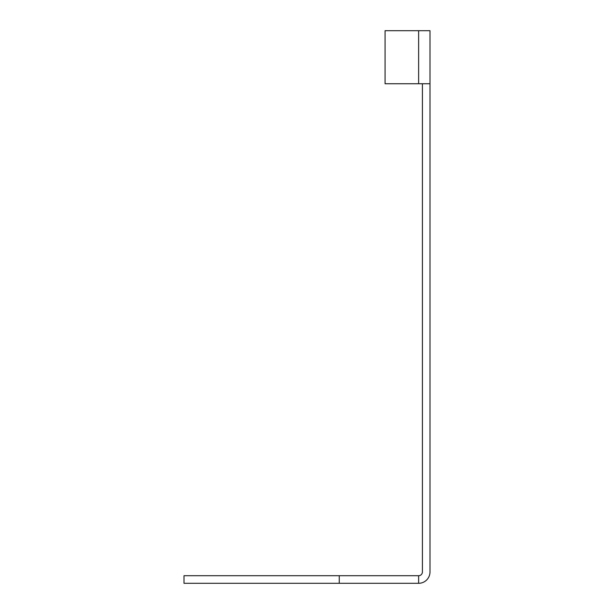 <?xml version="1.0" encoding="UTF-8"?>
<svg xmlns="http://www.w3.org/2000/svg" width="614" height="614" viewBox="0 0 614 614"><rect width="100%" height="100%" fill="white"/><g stroke="black" fill="none" stroke-linecap="round" stroke-linejoin="round"><path stroke-width="0.92" d="M339.258 575.725L339.258 583.3L184.008 583.3L184.008 575.725L418.625 575.725A3.791 3.791 0 0 0 422.409 571.933L422.409 83.742M418.625 30.7L429.992 30.7L429.992 83.742L385.062 83.742L385.062 30.7L418.625 30.7L418.625 83.742M418.625 575.725L418.625 583.3A11.367 11.367 0 0 0 429.992 571.933L429.992 83.742M339.258 583.3L418.625 583.3"/></g></svg>
